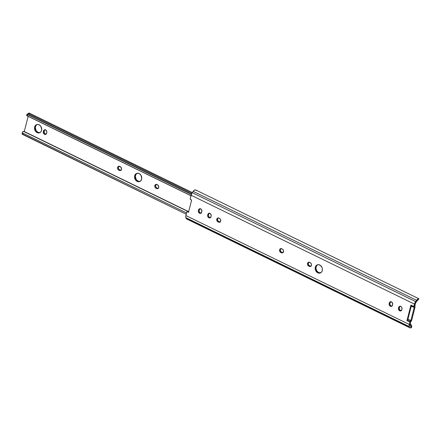 <?xml version="1.0" encoding="UTF-8"?>
<svg xmlns="http://www.w3.org/2000/svg" width="441" height="441" viewBox="0 0 441 441"><rect width="100%" height="100%" fill="white"/><g stroke="black" fill="none" stroke-linecap="round" stroke-linejoin="round"><path stroke-width="0.66" d="M309.163 262.07L308.468 262.803L308.292 263.916L308.683 265.047L309.521 265.807L308.711 266.083A2.062 1.67 70.9 0 1 307.471 264.093A2.062 1.67 70.9 0 1 308.507 262.285A2.062 1.67 70.9 0 1 309.659 262.378L310.243 262.665A2.062 1.67 70.9 0 1 311.418 265.322L310.293 266.507L308.397 265.895L307.548 264.594L307.84 262.781L308.992 262.213L310.558 262.858L311.407 264.153L311.418 265.322A2.062 1.67 70.9 0 1 310.447 266.463A2.062 1.67 70.9 0 1 309.295 266.37L310.106 266.088A2.062 1.67 -109.1 0 0 310.828 266.259M281.237 248.454L280.542 249.187L280.36 250.301L280.757 251.431L281.595 252.191L280.785 252.472A2.062 1.67 70.9 0 1 279.544 250.482A2.062 1.67 70.9 0 1 280.581 248.669A2.062 1.67 70.9 0 1 281.727 248.763L282.317 249.049A2.062 1.67 70.9 0 1 283.491 251.706L282.367 252.891L280.47 252.28L279.55 250.582L279.914 249.165L281.06 248.597L282.631 249.242L283.343 250.163L283.491 251.706A2.062 1.67 70.9 0 1 282.516 252.847A2.062 1.67 70.9 0 1 281.369 252.759L282.179 252.478A2.062 1.67 -109.1 0 0 282.902 252.643M315.304 267.213A4.349 3.522 70.9 0 1 317.36 264.804A4.349 3.522 70.9 0 1 321.18 266.105A4.349 3.522 70.9 0 1 322.266 270.609L321.621 271.981L319.89 273.111L318.485 273.084L317.129 272.422L315.337 269.677L315.304 267.213L315.949 265.846L317.029 264.942L318.374 264.644L320.442 265.405L321.952 267.345L322.388 268.982L322.266 270.609A4.349 3.522 70.9 0 1 320.21 273.018A4.349 3.522 70.9 0 1 316.39 271.717A4.349 3.522 70.9 0 1 315.304 267.213L316.114 266.932L315.304 267.213M317.779 264.694A4.349 3.522 -109.1 0 0 316.114 266.932L315.999 268.563L316.831 270.945L318.6 272.544L320.701 272.83M218.416 217.832L217.722 218.56L217.545 219.679L217.942 220.809L218.775 221.564L217.964 221.845A2.062 1.67 70.9 0 1 216.729 219.855A2.062 1.67 70.9 0 1 217.766 218.047A2.062 1.67 70.9 0 1 218.912 218.141L219.497 218.427A2.062 1.67 70.9 0 1 220.676 221.084L219.552 222.27L217.656 221.652L216.735 219.96L217.099 218.543L218.245 217.97L219.811 218.615L220.528 219.535L220.676 221.084A2.062 1.67 70.9 0 1 219.701 222.225A2.062 1.67 70.9 0 1 218.554 222.132L219.364 221.851A2.062 1.67 -109.1 0 0 220.081 222.021M187.293 219.034L186.51 218.879L185.865 217.672L409.281 326.588A3.66 1.659 -64 0 1 409.287 324.466L409.893 322.084L410.874 320.574L414.193 307.553L413.967 307.057A2.288 1.036 -64 0 1 413.862 306.501L410.929 305.073A2.288 1.036 116 0 0 411.034 305.63L411.26 306.126L407.942 319.146L406.96 320.657L410.929 305.073L411.034 305.63L413.967 307.057L414.468 304.125L191.052 195.209L190.192 198.858L190.529 199.525L191.648 199.982L188.5 212.347L187.419 211.73L186.857 211.961L185.865 215.55L409.287 324.466L409.893 322.084L406.96 320.657L410.929 305.073L413.862 306.501L414.468 304.125A3.66 1.659 -64 0 1 415.654 301.589L416.596 300.271A3.644 1.654 -64 0 1 418.586 298.75L418.878 298.86M200.175 208.571L199.36 209.646L198.549 209.927L199.674 208.742L201.267 209.326L201.906 211.156L201.14 213.086L199.889 213.367L198.963 212.794L198.329 211.355L198.549 209.927A2.062 1.67 70.9 0 1 199.525 208.786A2.062 1.67 70.9 0 1 201.333 209.403A2.062 1.67 70.9 0 1 201.846 211.537L201.68 212.193A2.062 1.67 70.9 0 1 200.705 213.334A2.062 1.67 70.9 0 1 198.897 212.716A2.062 1.67 70.9 0 1 198.384 210.583L198.549 209.927L199.36 209.646L199.134 211.074L199.53 212.204L200.368 212.964L201.366 213.097M401.79 309.747L400.66 310.933L399.072 310.348L398.427 308.513L399.199 306.583L400.45 306.308L401.376 306.875L402.01 308.314L401.79 309.747A2.062 1.67 70.9 0 1 400.814 310.888A2.062 1.67 70.9 0 1 399 310.271A2.062 1.67 70.9 0 1 398.488 308.138L398.658 307.476A2.062 1.67 70.9 0 1 399.634 306.335A2.062 1.67 70.9 0 1 401.442 306.953A2.062 1.67 70.9 0 1 401.955 309.086L401.79 309.747M390.974 301.583L390.158 302.658L389.348 302.939L390.472 301.754L392.066 302.339L392.705 304.169L391.939 306.104L390.687 306.379L389.761 305.811L389.122 304.373L389.348 302.939A2.062 1.67 70.9 0 1 390.324 301.798A2.062 1.67 70.9 0 1 392.132 302.416A2.062 1.67 70.9 0 1 392.644 304.549L392.479 305.211A2.062 1.67 70.9 0 1 391.503 306.352A2.062 1.67 70.9 0 1 389.695 305.734A2.062 1.67 70.9 0 1 389.177 303.601L389.348 302.939L390.158 302.658L389.932 304.092L390.329 305.216L391.167 305.977L392.165 306.109M209.486 213.108L208.67 214.183L207.86 214.464L208.984 213.279L210.578 213.863L211.217 215.693L210.451 217.628L209.199 217.904L208.273 217.33L207.634 215.892L207.86 214.464A2.062 1.67 70.9 0 1 208.836 213.323A2.062 1.67 70.9 0 1 210.644 213.94A2.062 1.67 70.9 0 1 211.156 216.073L210.991 216.729A2.062 1.67 70.9 0 1 210.015 217.871A2.062 1.67 70.9 0 1 208.207 217.259A2.062 1.67 70.9 0 1 207.689 215.125L207.86 214.464L208.67 214.183L208.444 215.616L208.841 216.74L209.679 217.501L210.671 217.634M410.626 322.09L409.992 324.907L410.483 326.312A2.177 0.987 116 0 0 410.632 326.522A2.177 0.987 -64 0 1 410.483 326.312L410.091 325.458A2.194 0.998 -64 0 1 410.091 324.185L410.626 322.09M187.662 211.68L188.671 211.652L187.734 211.851L188.5 212.347L191.648 199.982L190.832 199.707A0.915 0.744 70.9 0 1 190.214 198.489L191.863 193.257L193.676 190.749L195.17 189.834A3.644 1.654 116 0 0 193.18 191.355L416.596 300.271L193.18 191.355L192.237 192.673L415.654 301.589L192.237 192.673A3.66 1.659 116 0 0 191.052 195.209L414.468 304.125L415.279 302.173L417.098 299.665L418.586 298.75L417.23 300.641L418.944 298.822M415.279 303.843L414.744 305.938L414.915 307.636L411.778 319.934L411.034 321.522A2.288 1.036 -64 0 0 411.778 319.934L414.915 307.636A2.288 1.036 -64 0 0 414.915 306.308L415.279 303.843A2.194 0.998 -64 0 1 415.99 302.322L415.279 303.843M400.285 306.12L399.469 307.201L399.314 309.025L400.163 310.321L401.47 310.651M308.937 262.213A2.062 1.67 -109.1 0 0 308.309 264.076A2.062 1.67 -109.1 0 0 309.521 265.807L311.103 266.226M281.011 248.597A2.062 1.67 -109.1 0 0 280.382 250.46A2.062 1.67 -109.1 0 0 281.595 252.191L283.177 252.61M317.84 264.666L316.759 265.565L316.114 266.932A4.349 3.522 -109.1 0 0 317.04 271.237A4.349 3.522 -109.1 0 0 320.607 272.847M218.19 217.97A2.062 1.67 -109.1 0 0 217.567 219.839A2.062 1.67 -109.1 0 0 218.775 221.564L220.357 221.988M411.558 325.706L411.745 327.062L411.194 327.751A3.644 1.654 -64 0 1 410.091 327.906A3.644 1.654 -64 0 1 409.672 327.442L409.281 326.588L185.865 217.672L186.256 218.527L409.672 327.442L409.16 326.18L409.287 324.466L185.865 215.55A3.66 1.659 116 0 0 185.865 217.672L185.744 216.178L186.703 212.27A0.915 0.744 70.9 0 1 187.734 211.851L188.544 211.57A0.915 0.744 -109.1 0 0 187.949 211.482L187.138 211.763M416.932 301.005L415.99 302.322L416.932 301.005A2.177 0.987 -64 0 1 417.23 300.641A2.177 0.987 116 0 0 416.932 301.005M418.845 298.75L417.23 300.641L418.085 300.001M195.517 189.878L196.829 190.76M410.786 326.61L411.293 326.428L411.464 325.651L410.334 324.163A2.745 2.293 155.5 0 1 411.315 325.144A2.745 2.293 155.5 0 1 411.387 325.331L410.009 324.659L411.387 325.331L411.47 325.954L411.139 326.566L410.632 326.522L411.194 327.751L410.279 327.966L186.256 218.527A3.644 1.654 116 0 0 186.675 218.99L410.091 327.906M410.632 326.522L411.194 327.751L411.745 327.062L411.723 326.064A2.745 2.293 -24.5 0 0 411.646 325.877L411.315 325.144M209.26 213.246A2.062 1.67 -109.1 0 0 208.67 214.183L208.499 214.844L207.689 215.125L208.499 214.844A2.062 1.67 -109.1 0 0 210.396 217.667M219.364 221.851L218.554 222.132L217.964 221.845L218.775 221.564L219.364 221.851M282.179 252.478L281.369 252.759L280.785 252.472L281.595 252.191L282.179 252.478M310.106 266.088L309.295 266.37L308.711 266.083L309.521 265.807L310.106 266.088M390.748 301.721A2.062 1.67 -109.1 0 0 390.158 302.658L389.987 303.32L389.177 303.601L389.987 303.32A2.062 1.67 -109.1 0 0 391.884 306.142M400.059 306.263A2.062 1.67 -109.1 0 0 399.469 307.201L398.658 307.476L399.469 307.201L399.298 307.857L398.488 308.138L399.298 307.857A2.062 1.67 -109.1 0 0 401.194 310.685M199.949 208.709A2.062 1.67 -109.1 0 0 199.36 209.646L199.189 210.302L198.384 210.583L199.189 210.302A2.062 1.67 -109.1 0 0 201.085 213.13M411.034 305.63L413.967 307.057L414.193 307.553L411.26 306.126L411.034 305.63M411.26 306.126L414.193 307.553L410.874 320.574L407.942 319.146L411.26 306.126M407.942 319.146L410.874 320.574L410.323 321.346L407.396 319.912L407.942 319.146M410.323 321.346L407.396 319.912A2.288 1.036 116 0 0 406.96 320.657L409.893 322.084A2.288 1.036 -64 0 1 410.323 321.346M37.16 124.45L36.079 125.354L35.302 127.521L36.151 130.734L37.915 132.333L37.105 132.614A4.349 3.522 70.9 0 1 34.492 128.414A4.349 3.522 70.9 0 1 36.68 124.594A4.349 3.522 70.9 0 1 39.1 124.786L40.87 126.391L41.713 129.604L41.322 131.131L40.445 132.289L38.516 132.967L36.449 132.212L35.341 131.016L34.497 127.802L34.883 126.275L36.349 124.731L37.694 124.434L39.1 124.786A4.349 3.522 70.9 0 1 41.719 128.987A4.349 3.522 70.9 0 1 39.53 132.807A4.349 3.522 70.9 0 1 37.105 132.614L37.915 132.333A4.349 3.522 -109.1 0 0 39.922 132.636M45.131 129.604L44.315 130.679L43.505 130.96A2.062 1.67 70.9 0 1 44.475 129.819A2.062 1.67 70.9 0 1 46.288 130.437A2.062 1.67 70.9 0 1 46.801 132.57L46.63 133.232A2.062 1.67 70.9 0 1 45.66 134.373A2.062 1.67 70.9 0 1 44.513 134.279A2.062 1.67 70.9 0 1 43.334 131.622L44.144 131.341A2.062 1.67 -109.1 0 0 45.318 133.998L44.513 134.279L43.918 133.832L43.273 131.997L43.808 130.316L45.296 129.792L46.652 131.027L46.801 132.57L46.09 134.125L44.513 134.279L46.316 134.136M137.212 173.23L136.131 174.129L135.359 176.295L136.203 179.509L137.972 181.113L137.162 181.394A4.349 3.522 70.9 0 1 134.544 177.188A4.349 3.522 70.9 0 1 136.732 173.368A4.349 3.522 70.9 0 1 139.158 173.561L140.922 175.165L141.765 178.379L140.993 180.545L139.913 181.444L138.568 181.742L137.162 181.394L135.393 179.79L134.549 176.576L134.94 175.049L135.817 173.892L137.052 173.28L139.158 173.561A4.349 3.522 70.9 0 1 141.77 177.767A4.349 3.522 70.9 0 1 139.582 181.587A4.349 3.522 70.9 0 1 137.162 181.394L137.972 181.113A4.349 3.522 -109.1 0 0 139.979 181.416M28.141 116.374L24.283 131.523L188.235 211.454L24.283 131.523L28.141 116.374M156.461 184.25L155.767 184.983L155.656 186.493L156.224 187.535L157.404 188.268L156.599 188.55L155.414 187.816L154.852 186.775L154.835 185.606L155.96 184.421L158.137 185.292L158.777 187.122L157.9 188.577L156.009 188.263A2.062 1.67 70.9 0 1 154.769 186.273A2.062 1.67 70.9 0 1 155.811 184.465A2.062 1.67 70.9 0 1 156.957 184.559L157.542 184.845A2.062 1.67 70.9 0 1 158.782 186.835A2.062 1.67 70.9 0 1 157.746 188.643A2.062 1.67 70.9 0 1 156.599 188.55L158.402 188.406M119.224 166.097L118.53 166.83L118.425 168.341L118.987 169.383L120.172 170.116L119.362 170.397L118.177 169.664L117.615 168.622L117.598 167.453L118.723 166.268L120.9 167.139L121.545 168.969L120.663 170.424L118.772 170.11A2.062 1.67 70.9 0 1 117.532 168.12A2.062 1.67 70.9 0 1 118.574 166.312A2.062 1.67 70.9 0 1 119.72 166.406L120.305 166.692A2.062 1.67 70.9 0 1 121.545 168.683A2.062 1.67 70.9 0 1 120.509 170.491A2.062 1.67 70.9 0 1 119.362 170.397L121.165 170.254M37.094 124.483A4.349 3.522 -109.1 0 0 35.319 128.392A4.349 3.522 -109.1 0 0 37.915 132.333L40.021 132.62M44.905 129.748A2.062 1.67 -109.1 0 0 44.315 130.679L44.161 132.509L45.318 133.998A2.062 1.67 -109.1 0 0 46.04 134.163M137.151 173.258A4.349 3.522 -109.1 0 0 135.376 177.166A4.349 3.522 -109.1 0 0 137.972 181.113L140.073 181.394M192.315 192.568L29.238 113.067A1.648 0.75 116 0 0 28.274 113.552L191.841 193.29L28.274 113.552L29.26 113.083M27.11 114.059L27.866 114.71A1.83 0.678 -165.7 0 1 27.11 114.059L191.411 194.156L27.039 114.197L28.274 113.552A2.177 0.987 116 0 1 27.408 114.202M26.719 115.674L27.54 115.983L27.866 114.71L191.317 194.393L27.866 114.71L27.54 115.983L190.942 195.639L26.675 115.625M187.921 211.487L23.808 131.484A3.644 1.654 116 0 0 22.838 131.567L24.189 131.694M22.86 133.099L186.532 212.937L23.13 133.276L22.805 134.549L186.207 214.21L22.05 133.904A1.83 0.678 14.3 0 0 22.805 134.549L23.13 133.276L22.86 133.099M22.171 133.303L22.05 133.904M29.409 113.243L29.497 113.844M44.144 131.341L43.334 131.622L43.505 130.96L44.315 130.679L44.144 131.341M118.998 166.24A2.062 1.67 -109.1 0 0 118.37 168.104A2.062 1.67 -109.1 0 0 119.583 169.835L118.772 170.11L119.583 169.835L120.172 170.116A2.062 1.67 -109.1 0 0 120.889 170.287M156.235 184.393A2.062 1.67 -109.1 0 0 155.607 186.256A2.062 1.67 -109.1 0 0 156.82 187.987L156.009 188.263L156.82 187.987L157.404 188.268A2.062 1.67 -109.1 0 0 158.126 188.439M418.922 298.772L195.716 189.961M26.68 115.658L190.92 195.727M27.039 114.158L26.658 115.636M22.111 133.491L22.485 132.013"/></g></svg>
